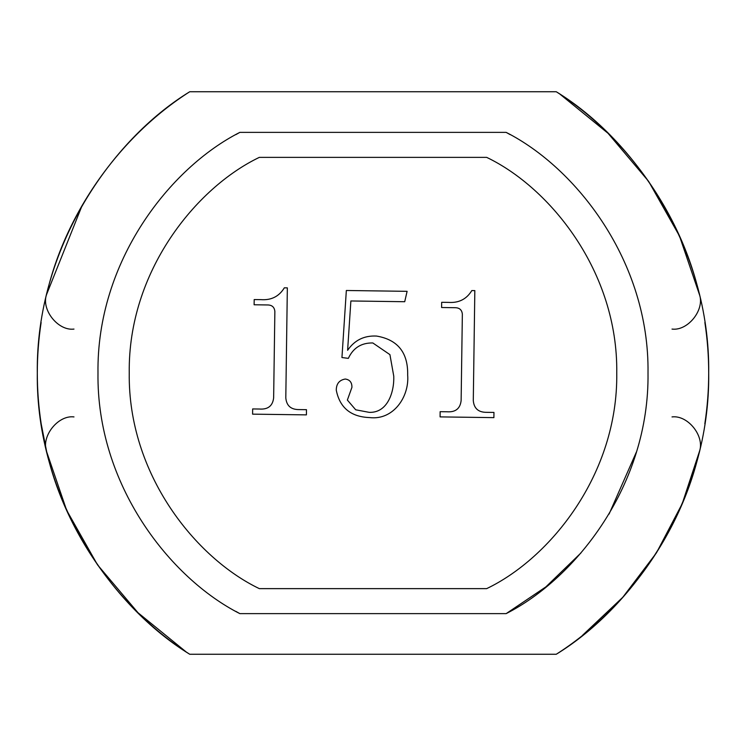<?xml version="1.0" encoding="UTF-8"?>
<svg xmlns="http://www.w3.org/2000/svg" width="746" height="746" viewBox="0 0 746 746"><rect width="100%" height="100%" fill="white"/><g stroke="black" fill="none" stroke-linecap="round" stroke-linejoin="round"><path stroke-width="1.12" d="M582.635 635.2L622.77 597.304L656.433 552.879L682.208 503.718L699.291 451.927M235.857 611.375L239.858 613.632L506.142 613.632L545.895 586.869L580.994 552.917M609.081 514.059L636.441 451.927M41.123 322.496C36.013 356.262 36.032 390.037 41.17 423.803L46.709 451.927L66.627 510.227L97.502 564.825L138.029 612.755L185.903 651.724M189.736 91.739C110.846 139.968 35.724 248.828 37.3 373C35.724 497.172 110.846 606.032 189.736 654.261L556.264 654.261C635.154 606.032 710.276 497.172 708.7 373C710.276 248.828 635.154 139.968 556.264 91.739L189.736 91.739C119.752 136.21 65.144 213.542 46.634 294.372C40.89 309.45 57.974 331.14 73.985 329.079M510.143 134.625L506.142 132.368L239.858 132.368C169.659 167.971 96.514 261.594 97.987 373C96.514 484.406 169.659 578.029 239.858 613.632L506.142 613.632C576.341 578.029 649.486 484.406 648.013 373C649.486 261.594 576.341 167.971 506.142 132.368L239.858 132.368L235.857 134.625M82.246 205.197L46.634 294.372L48.91 285.476M697.09 285.476L699.366 294.372C705.11 309.45 688.026 331.14 672.015 329.079C688.026 331.14 705.11 309.45 699.366 294.372L679.466 235.988L648.582 181.297L608.027 133.292L560.097 94.276M704.83 423.803C709.968 390.037 709.987 356.262 704.877 322.496M486.672 588.631C550.175 558.204 618.098 474.251 616.755 373C618.098 271.749 550.175 187.796 486.672 157.369L259.328 157.369C195.825 187.796 127.902 271.749 129.244 373C127.902 474.251 195.825 558.204 259.328 588.631L486.672 588.631C550.175 558.204 618.098 474.251 616.755 373C618.098 271.749 550.175 187.796 486.672 157.369L259.328 157.369C195.825 187.796 127.902 271.749 129.244 373C127.902 474.251 195.825 558.204 259.328 588.631L486.672 588.631C550.175 558.204 618.098 474.251 616.755 373C618.098 271.749 550.175 187.796 486.672 157.369M239.858 132.368C169.659 167.971 96.514 261.594 97.987 373C96.514 484.406 169.659 578.029 239.858 613.632C169.659 578.029 96.514 484.406 97.987 373C96.514 261.594 169.659 167.971 239.858 132.368M506.142 613.632C576.341 578.029 649.486 484.406 648.013 373C649.486 261.594 576.341 167.971 506.142 132.368C576.341 167.971 649.486 261.594 648.013 373C649.486 484.406 576.341 578.029 506.142 613.632M259.328 157.369C195.825 187.796 127.902 271.749 129.244 373C127.902 474.251 195.825 558.204 259.328 588.631M556.264 654.261C626.248 609.79 680.856 532.457 699.366 451.628C705.11 436.55 688.026 414.86 672.015 416.921M699.366 294.372C680.856 213.542 626.248 136.21 556.264 91.739M46.634 451.628C40.89 436.55 57.974 414.86 73.985 416.921C57.974 414.86 40.89 436.55 46.634 451.628C65.144 532.457 119.752 609.79 189.736 654.261M284.338 287.816L287.341 287.872L285.802 397.814C286.483 405.759 290.977 409.685 299.277 409.591L306.466 409.675L306.42 414.879L252.596 414.151L252.652 408.939L259.347 409.022C267.954 409.675 272.719 405.936 273.642 397.795L274.864 311.474C274.444 307.138 271.992 304.965 267.516 304.955L254.116 304.769L254.19 299.566L260.951 299.64C271.302 300.386 279.088 296.442 284.338 287.816M259.347 409.022C267.954 409.675 272.719 405.936 273.642 397.795M285.802 397.814C286.483 405.759 290.977 409.685 299.277 409.591M347.617 350.303C354.555 340.167 364.207 335.42 376.562 336.064C397.786 339.654 408.165 352.662 407.67 375.098C409.433 396.807 393.366 420.446 369.643 417.583C350.853 416.883 339.738 407.736 336.269 390.13C336.325 383.752 339.327 380.059 345.277 379.033C349.799 379.677 352.019 382.446 351.925 387.361L347.366 400.061L355.702 409.796L369.149 412.342C387.929 413.135 394.373 391.408 393.757 376.161L389.925 354.639L372.814 342.955C361.353 342.759 353.194 347.888 348.345 358.36L341.948 357.548L346.34 290.492L407.102 291.332L404.714 301.72L350.872 300.964L347.617 350.303M369.149 412.342C387.929 413.135 394.373 391.408 393.757 376.161L389.925 354.639L372.814 342.955M351.925 387.361L347.366 400.061M336.269 390.13C336.325 383.752 339.327 380.059 345.277 379.033M407.67 375.098C409.433 396.807 393.366 420.446 369.643 417.583M471.817 290.558L474.829 290.614L473.29 400.565C473.971 408.5 478.466 412.426 486.765 412.333L493.955 412.417L493.899 417.629L440.084 416.893L440.14 411.68L446.835 411.764C455.433 412.426 460.207 408.677 461.131 400.537L462.352 314.215C461.933 309.879 459.48 307.706 455.004 307.706L441.604 307.511L441.679 302.307L448.439 302.382C458.781 303.128 466.576 299.183 471.817 290.558M446.835 411.764C455.433 412.426 460.207 408.677 461.131 400.537M473.29 400.565C473.971 408.5 478.466 412.426 486.765 412.333"/></g></svg>
